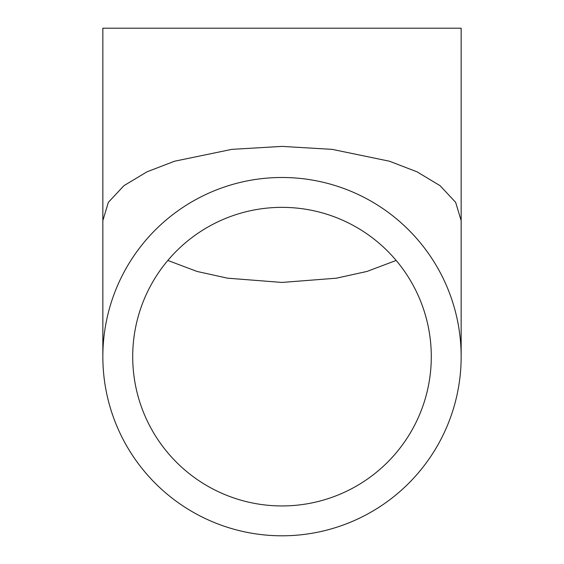 <?xml version="1.0" encoding="UTF-8"?>
<svg xmlns="http://www.w3.org/2000/svg" width="564" height="564" viewBox="0 0 564 564"><rect width="100%" height="100%" fill="white"/><g stroke="black" fill="none" stroke-linecap="round" stroke-linejoin="round"><path stroke-width="0.85" d="M167.832 260.448L196.998 271.439L227.602 278.186L282 282.437L336.398 278.186L367.002 271.439L396.168 260.448M282 505.943A149.291 149.291 0 0 1 132.709 356.645A149.291 149.291 0 0 1 282 207.355A149.291 149.291 0 0 1 431.291 356.645A149.291 149.291 0 0 1 282 505.943M461.155 220.602L461.155 28.2L102.845 28.2L102.845 220.602L108.358 202.335L123.925 185.676L147.021 171.808L174.509 161.233L231.839 149.361L282 146.393L332.161 149.361L389.491 161.233L416.979 171.808L440.075 185.676L455.641 202.335L461.155 220.602L461.155 356.645M282.303 535.8L282 535.8A179.155 179.155 0 0 0 461.155 356.645A179.155 179.155 0 0 0 282 177.491L282.303 177.498M281.697 177.498L282 177.491A179.155 179.155 0 0 0 102.845 356.645A179.155 179.155 0 0 0 282 535.8L281.697 535.8M102.845 220.602L102.845 356.645"/></g></svg>
